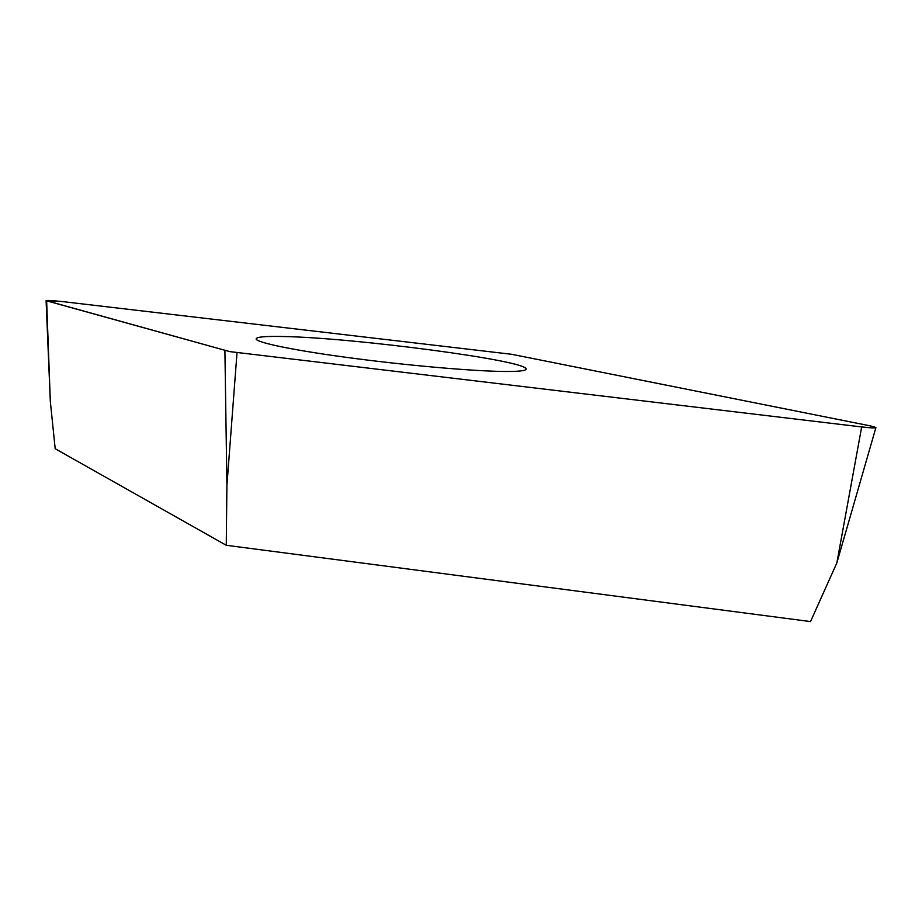 <?xml version="1.0" encoding="UTF-8"?>
<svg xmlns="http://www.w3.org/2000/svg" width="922" height="922" viewBox="0 0 922 922"><rect width="100%" height="100%" fill="white"/><g stroke="black" fill="none" stroke-linecap="round" stroke-linejoin="round"><path stroke-width="1.38" d="M861.678 426.944L229.751 351.605L46.1 300.595L62.569 301.598L511.664 354.29L869.976 425.814L875.9 427.612C875.105 428.154 870.368 427.923 861.678 426.944L229.751 351.605L46.63 300.837C45.823 300.146 51.136 300.388 62.569 301.598L511.664 354.29L869.976 425.814C879.611 428.096 876.845 428.465 861.678 426.944L836.842 562.939L875.9 427.612M509.993 371.474C520.619 371.324 525.989 370.529 526.105 369.088C527.753 360.583 353.322 337.717 283.457 336.518C265.939 336.104 256.846 336.864 256.155 338.812C255.313 342.454 295.697 350.809 355.719 358.6C415.638 366.403 482.506 371.866 509.993 371.474M237.023 352.607L226.916 485.479L226.259 545.282L810.53 621.578L836.842 562.939M226.259 545.282L55.193 448.726L50.318 401.381L46.1 300.595M226.916 485.479L224.91 350.614M46.63 300.837L50.318 401.381"/></g></svg>
